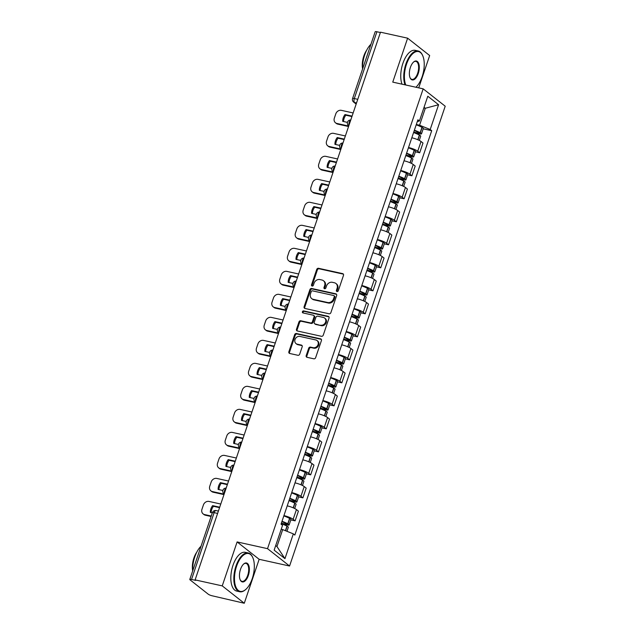 <?xml version="1.0" encoding="UTF-8"?>
<svg xmlns="http://www.w3.org/2000/svg" width="635" height="635" viewBox="0 0 635 635"><rect width="100%" height="100%" fill="white"/><g stroke="black" fill="none" stroke-linecap="round" stroke-linejoin="round"><path stroke-width="0.95" d="M337.01 291.544A1.087 0.937 -51.8 0 0 338.296 290.743L343.495 275.36A1.556 1.333 -51.8 0 0 342.646 273.622L318.556 268.295A1.556 1.333 -51.8 0 0 316.722 269.446L311.515 284.829A1.087 0.937 -51.8 0 0 313.396 285.242L314.063 283.25A4.985 4.278 -51.8 0 1 319.921 279.567L321.929 280.011A4.985 4.278 -51.8 0 1 323.445 280.726A4.985 4.278 -51.8 0 1 324.644 285.583L323.969 287.576A1.087 0.937 -51.8 0 0 325.842 287.988L326.517 286.004A4.985 4.278 -51.8 0 1 332.367 282.313L334.375 282.758A4.985 4.278 -51.8 0 1 335.899 283.472A4.985 4.278 -51.8 0 1 337.09 288.338L336.415 290.33A1.087 0.937 -51.8 0 0 337.01 291.544M306.205 355.568A1.556 1.333 -51.8 0 0 307.054 357.315L313.817 358.807A1.556 1.333 -51.8 0 0 315.643 357.656L321.429 340.574A1.556 1.333 -51.8 0 0 320.58 338.828L296.481 333.51A1.556 1.333 -51.8 0 0 294.648 334.661L288.869 351.742A1.556 1.333 -51.8 0 0 289.719 353.481L297.886 355.282A1.556 1.333 -51.8 0 0 299.712 354.132L302.189 346.821A1.556 1.333 -51.8 0 0 301.339 345.083L297.291 344.186A4.167 3.572 -51.8 0 1 296.021 343.591A4.167 3.572 -51.8 0 1 295.346 338.78A4.167 3.572 -51.8 0 1 299.91 336.439L315.778 339.947A4.167 3.572 -51.8 0 1 317.048 340.543A4.167 3.572 -51.8 0 1 317.722 345.353A4.167 3.572 -51.8 0 1 313.15 347.694L310.507 347.107A1.556 1.333 -51.8 0 0 308.681 348.258L306.205 355.568L306.848 356.076A1.556 1.333 -51.8 0 0 306.951 357.283M267.533 548.656L237.117 541.933L222.242 585.883L195.104 579.89L380.492 32.187L407.63 38.179L392.755 82.121L423.172 88.844L267.533 548.656L289.568 566.023L445.206 106.212L423.172 88.844M329.057 313.785A1.556 1.333 -51.8 0 0 330.883 312.634L336.661 295.553A1.556 1.333 -51.8 0 0 335.812 293.815L311.721 288.488A1.556 1.333 -51.8 0 0 309.888 289.639L304.109 306.721A1.556 1.333 -51.8 0 0 304.959 308.467L329.057 313.785M329.041 318.064L323.263 335.145A1.556 1.333 -51.8 0 1 321.437 336.296L297.339 330.97A1.556 1.333 -51.8 0 1 296.489 329.232L298.966 321.921A1.556 1.333 -51.8 0 1 300.792 320.77L310.563 322.929A1.556 1.333 -51.8 0 0 312.396 321.778L314.031 316.928A1.556 1.333 -51.8 0 0 313.182 315.182L303.014 312.936A1.087 0.937 -51.8 0 1 303.697 310.912L328.2 316.317A1.556 1.333 -51.8 0 1 329.041 318.064M222.242 585.883L244.277 603.25L212.265 595.813A3.175 0.627 -161.3 0 1 208.256 594.201L190.079 579.874A3.175 0.627 -161.3 0 1 189.794 579.453L212.407 512.651A3.175 0.627 18.7 0 1 214.13 512.659L191.516 579.461A3.175 0.627 -161.3 0 0 189.794 579.453M418.727 87.86L429.665 55.547L407.63 38.179M244.277 603.25L259.151 559.3L289.568 566.023M195.104 579.89L195.747 580.398L191.516 579.461M357.767 99.33L354.298 98.56A3.175 0.627 18.7 0 0 352.568 98.552L375.182 31.75A3.175 0.627 18.7 0 1 376.904 31.758L354.298 98.56A3.175 1.508 102.5 0 0 354.584 102.521L356.243 103.83M380.381 32.52L376.904 31.758M408.519 147.511A7.302 1.437 18.7 0 1 417.735 151.217L421.029 141.486A7.302 1.437 -161.3 0 0 411.813 137.779M421.029 141.486L422.989 143.034L419.695 152.765L415.417 151.821M417.735 151.217L419.695 152.765M407.63 174.823L411.909 175.768L415.203 166.037L413.242 164.497A7.302 1.437 -161.3 0 0 404.027 160.782M400.733 170.513A7.302 1.437 18.7 0 1 409.948 174.228L411.909 175.768M399.844 197.826L404.122 198.779L407.416 189.039L405.455 187.5A7.302 1.437 -161.3 0 0 396.24 183.785M392.946 193.516A7.302 1.437 18.7 0 1 402.161 197.231L404.122 198.779M392.057 220.837L396.335 221.782L399.629 212.05L397.669 210.502A7.302 1.437 -161.3 0 0 388.453 206.796M385.159 216.527A7.302 1.437 18.7 0 1 394.375 220.234L396.335 221.782M384.27 243.84L388.549 244.785L391.843 235.053L389.882 233.505A7.302 1.437 -161.3 0 0 380.667 229.799M377.373 239.53A7.302 1.437 18.7 0 1 386.588 243.245L388.549 244.785M376.476 266.843L380.762 267.795L384.056 258.056L382.095 256.516A7.302 1.437 -161.3 0 0 372.88 252.801M369.586 262.533A7.302 1.437 18.7 0 1 378.801 266.248L380.762 267.795M368.689 289.854L372.975 290.798L376.269 281.067L374.309 279.519A7.302 1.437 -161.3 0 0 365.093 275.812M361.799 285.544A7.302 1.437 18.7 0 1 371.015 289.25L372.975 290.798M360.902 312.857L365.188 313.801L368.483 304.07L366.522 302.522A7.302 1.437 -161.3 0 0 357.307 298.815M354.012 308.546A7.302 1.437 18.7 0 1 363.228 312.261L365.188 313.801M353.116 335.859L357.402 336.804L360.696 327.073L358.735 325.533A7.302 1.437 -161.3 0 0 349.52 321.818M346.226 331.549A7.302 1.437 18.7 0 1 355.441 335.264L357.402 336.804M345.329 358.87L349.615 359.815L352.909 350.083L350.949 348.536A7.302 1.437 -161.3 0 0 341.733 344.821M338.439 354.56A7.302 1.437 18.7 0 1 347.655 358.267L349.615 359.815M337.542 381.873L341.828 382.818L345.123 373.086L343.162 371.538A7.302 1.437 -161.3 0 0 333.947 367.832M330.652 377.563A7.302 1.437 18.7 0 1 339.868 381.278L341.828 382.818M329.755 404.876L334.042 405.821L337.336 396.089L335.375 394.549A7.302 1.437 -161.3 0 0 326.16 390.835M322.866 400.566A7.302 1.437 18.7 0 1 332.081 404.281L334.042 405.821M321.969 427.887L326.255 428.831L329.549 419.1L327.589 417.552A7.302 1.437 -161.3 0 0 318.373 413.837M315.079 423.577A7.302 1.437 18.7 0 1 324.294 427.284L326.255 428.831M314.182 450.89L318.468 451.834L321.762 442.103L319.802 440.555A7.302 1.437 -161.3 0 0 310.586 436.848M307.292 446.58A7.302 1.437 18.7 0 1 316.508 450.294L318.468 451.834M306.395 473.893L310.682 474.837L313.976 465.106L312.015 463.566A7.302 1.437 -161.3 0 0 302.8 459.851M299.506 469.582A7.302 1.437 18.7 0 1 308.721 473.297L310.682 474.837M298.609 496.903L302.895 497.848L306.189 488.109L304.228 486.569A7.302 1.437 -161.3 0 0 295.013 482.854M291.719 492.593A7.302 1.437 18.7 0 1 300.934 496.3L302.895 497.848M290.822 519.906L295.108 520.851L298.402 511.119L296.442 509.572A7.302 1.437 -161.3 0 0 287.226 505.865M283.932 515.596A7.302 1.437 18.7 0 1 293.148 519.303L295.108 520.851M416.306 124.508L419.568 125.222L425.307 108.267L424.053 107.275M423.831 107.934L425.307 108.267L438.587 104.727L430.197 129.5L419.568 125.222M417.29 121.602L419.41 120.999L427.792 96.226L438.587 104.727M275.701 545.56L276.955 546.544L282.694 529.59L293.33 533.868L294.838 535.059L431.713 130.691L430.197 129.5M293.33 533.868L284.948 558.641L274.153 550.132L282.543 525.359L281.027 524.169L417.901 119.809L419.41 120.999M237.117 541.933L259.151 559.3M282.694 529.59L281.218 529.257M423.204 128.818L431.713 130.691M276.955 546.544L284.948 558.641M337.066 291.56A1.087 0.937 -51.8 0 1 337.058 290.83L337.733 288.846A4.985 4.278 -51.8 0 0 336.542 283.98L335.899 283.472M323.445 280.726L324.088 281.234A4.985 4.278 -51.8 0 1 325.287 286.091L324.612 288.084A1.087 0.937 -51.8 0 0 324.62 288.806M343.4 274.153A1.556 1.333 -51.8 0 0 343.289 274.122L319.199 268.803A1.556 1.333 -51.8 0 0 317.365 269.954L312.158 285.337A1.087 0.937 -51.8 0 0 312.166 286.06M336.566 294.346A1.556 1.333 -51.8 0 0 336.455 294.315L312.356 288.996A1.556 1.333 -51.8 0 0 310.531 290.147L304.752 307.229A1.556 1.333 -51.8 0 0 304.848 308.435M334.248 296.735A1.087 0.937 -51.8 0 0 333.653 295.513L312.507 290.838A1.087 0.937 -51.8 0 0 311.221 291.648L310.515 293.743A4.985 4.278 -51.8 0 0 311.714 298.609A4.985 4.278 -51.8 0 0 313.23 299.323L327.692 302.514A4.985 4.278 -51.8 0 0 333.542 298.831L334.248 296.735L334.891 297.236A1.087 0.937 -51.8 0 0 334.629 296.172L333.986 295.672M311.714 298.609L312.349 299.117A4.985 4.278 -51.8 0 0 313.873 299.831L313.23 299.323M334.891 297.236L334.185 299.339A4.985 4.278 -51.8 0 1 328.327 303.022L313.873 299.831M313.658 315.404L314.301 315.912A1.556 1.333 -51.8 0 1 314.674 317.429L313.039 322.278A1.556 1.333 -51.8 0 1 311.206 323.429L301.434 321.278A1.556 1.333 -51.8 0 0 299.609 322.429L297.132 329.74A1.556 1.333 -51.8 0 0 297.228 330.946M328.946 316.857A1.556 1.333 -51.8 0 0 328.835 316.825L304.34 311.412A1.087 0.937 -51.8 0 0 303.07 312.952M320.707 325.168A4.167 3.572 -51.8 0 0 325.271 322.826A4.167 3.572 -51.8 0 0 324.596 318.024A4.167 3.572 -51.8 0 0 323.326 317.421L317.738 316.19A1.556 1.333 -51.8 0 0 315.912 317.341L314.269 322.191A1.556 1.333 -51.8 0 0 315.119 323.929L321.35 325.676A4.167 3.572 -51.8 0 0 325.914 323.334A4.167 3.572 -51.8 0 0 325.239 318.524L324.596 318.024M314.642 323.707L315.285 324.215A1.556 1.333 -51.8 0 0 315.762 324.437L315.119 323.929M321.35 325.676L315.762 324.437M317.048 340.543L317.69 341.051A4.167 3.572 -51.8 0 1 318.365 345.853A4.167 3.572 -51.8 0 1 313.793 348.194L311.15 347.615A1.556 1.333 -51.8 0 0 309.324 348.766L306.848 356.076M296.021 343.591L296.664 344.099A4.167 3.572 -51.8 0 0 297.934 344.694L297.291 344.186M302.085 345.615A1.556 1.333 -51.8 0 0 301.982 345.591L297.934 344.694M321.326 339.368A1.556 1.333 -51.8 0 0 321.223 339.336L297.124 334.01A1.556 1.333 -51.8 0 0 295.291 335.161L289.512 352.242A1.556 1.333 -51.8 0 0 289.608 353.457M414.25 130.58A10.001 1.968 18.7 0 1 418.814 132.58L419.544 133.167L418.489 133.167L413.734 132.112M413.583 132.548A12.073 2.381 18.7 0 1 419.362 135.057L419.521 135.144A4.008 0.794 18.7 0 1 420.703 136.192L419.275 140.414M413.623 132.564L419.33 133.826A4.008 0.794 -161.3 0 0 421.505 133.826A4.008 0.794 -161.3 0 0 420.314 132.786L420.156 132.699A12.073 2.381 -161.3 0 0 414.385 130.191M416.211 124.809A12.073 2.381 18.7 0 1 421.981 127.317L422.14 127.405A4.008 0.794 18.7 0 1 423.323 128.445L421.505 133.826M348.567 126.516L337.772 124.127A4.762 4.08 128.2 0 1 336.32 123.444L335.486 122.785A4.762 4.08 128.2 0 1 334.343 118.142L335.788 113.863A4.762 4.08 -51.8 0 1 341.384 110.347L353.155 112.951M343.543 121.523A9.842 8.438 128.2 0 1 345.837 115.213L351.933 116.562M348.71 126.071L336.939 123.468A4.762 4.08 128.2 0 1 335.486 122.785M352.084 116.118L345.003 114.554A9.842 8.438 128.2 0 0 342.709 121.341L347.448 122.388M345.003 114.554L345.837 115.213M406.464 153.583A10.001 1.968 18.7 0 1 411.028 155.583L411.758 156.17L410.702 156.17L405.948 155.123M405.797 155.559A12.073 2.381 18.7 0 1 411.575 158.067L411.726 158.147A4.008 0.794 18.7 0 1 412.917 159.195L411.488 163.417M405.836 155.567L411.543 156.829A4.008 0.794 -161.3 0 0 413.718 156.837A4.008 0.794 -161.3 0 0 412.528 155.789L412.369 155.702A12.073 2.381 -161.3 0 0 406.598 153.194M408.416 147.812A12.073 2.381 18.7 0 1 414.195 150.32L414.353 150.408A4.008 0.794 18.7 0 1 415.536 151.455L413.718 156.837M340.781 149.519L329.986 147.137A4.762 4.08 128.2 0 1 328.533 146.455L327.7 145.796A4.762 4.08 128.2 0 1 326.557 141.153L328.001 136.874A4.762 4.08 -51.8 0 1 333.589 133.35L345.369 135.953M335.756 144.526A9.842 8.438 128.2 0 1 338.05 138.216L344.146 139.565M340.924 149.074L329.152 146.479A4.762 4.08 128.2 0 1 327.7 145.796M344.297 139.121L337.217 137.557A9.842 8.438 128.2 0 0 334.923 144.343L339.661 145.391M337.217 137.557L338.05 138.216M398.677 176.593A10.001 1.968 18.7 0 1 403.241 178.586L403.971 179.181L402.915 179.173L398.161 178.125M398.01 178.562A12.073 2.381 18.7 0 1 403.789 181.07L403.939 181.158A4.008 0.794 18.7 0 1 405.13 182.197L403.701 186.428M398.05 178.57L403.757 179.832A4.008 0.794 -161.3 0 0 405.932 179.84A4.008 0.794 -161.3 0 0 404.741 178.792L404.582 178.713A12.073 2.381 -161.3 0 0 398.812 176.205M400.629 170.815A12.073 2.381 18.7 0 1 406.408 173.331L406.567 173.411A4.008 0.794 18.7 0 1 407.749 174.458L405.932 179.84M332.986 172.522L322.199 170.14A4.762 4.08 128.2 0 1 320.746 169.458L319.913 168.799A4.762 4.08 128.2 0 1 318.77 164.155L320.215 159.877A4.762 4.08 -51.8 0 1 325.803 156.361L337.582 158.956M327.962 167.529A9.842 8.438 128.2 0 1 330.263 161.226L336.359 162.568M333.137 172.085L321.366 169.482A4.762 4.08 128.2 0 1 319.913 168.799M336.51 162.131L329.43 160.568A9.842 8.438 128.2 0 0 327.128 167.346L331.875 168.394M329.43 160.568L330.263 161.226M390.89 199.596A10.001 1.968 18.7 0 1 395.454 201.597L396.184 202.184L395.129 202.184L390.374 201.128M390.223 201.565A12.073 2.381 18.7 0 1 396.002 204.073L396.153 204.16A4.008 0.794 18.7 0 1 397.343 205.208L395.915 209.431M390.263 201.581L395.962 202.835A4.008 0.794 -161.3 0 0 398.145 202.843A4.008 0.794 -161.3 0 0 396.954 201.803L396.796 201.716A12.073 2.381 -161.3 0 0 391.025 199.207M392.843 193.826A12.073 2.381 18.7 0 1 398.621 196.334L398.78 196.413A4.008 0.794 18.7 0 1 399.963 197.461L398.145 202.843M325.199 195.532L314.412 193.143A4.762 4.08 128.2 0 1 312.96 192.461L312.126 191.802A4.762 4.08 128.2 0 1 310.983 187.158L312.428 182.88A4.762 4.08 -51.8 0 1 318.016 179.364L329.795 181.967M320.175 190.54A9.842 8.438 128.2 0 1 322.477 184.229L328.573 185.579M325.35 195.088L313.579 192.484A4.762 4.08 128.2 0 1 312.126 191.802M328.724 185.134L321.643 183.571A9.842 8.438 128.2 0 0 319.341 190.357L324.088 191.397M321.643 183.571L322.477 184.229M383.103 222.599A10.001 1.968 18.7 0 1 387.667 224.599L388.398 225.187L387.342 225.187L382.587 224.131M382.437 224.568A12.073 2.381 18.7 0 1 388.215 227.084L388.366 227.163A4.008 0.794 18.7 0 1 389.557 228.211L388.128 232.434M382.476 224.584L388.175 225.846A4.008 0.794 -161.3 0 0 390.358 225.854A4.008 0.794 -161.3 0 0 389.168 224.806L389.009 224.719A12.073 2.381 -161.3 0 0 383.238 222.21M385.056 216.829A12.073 2.381 18.7 0 1 390.835 219.337L390.993 219.424A4.008 0.794 18.7 0 1 392.176 220.472L390.358 225.854M317.413 218.535L306.626 216.154A4.762 4.08 128.2 0 1 305.173 215.471L304.34 214.813A4.762 4.08 128.2 0 1 303.197 210.161L304.641 205.891A4.762 4.08 -51.8 0 1 310.229 202.367L322.008 204.97M312.388 213.543A9.842 8.438 128.2 0 1 314.69 207.232L320.786 208.582M317.563 218.091L305.792 215.495A4.762 4.08 128.2 0 1 304.34 214.813M320.937 208.137L313.857 206.573A9.842 8.438 128.2 0 0 311.555 213.36L316.301 214.408M313.857 206.573L314.69 207.232M375.317 245.602A10.001 1.968 18.7 0 1 379.881 247.602L380.611 248.198L379.555 248.19L374.801 247.142M374.65 247.579A12.073 2.381 18.7 0 1 380.428 250.087L380.579 250.174A4.008 0.794 18.7 0 1 381.77 251.214L380.341 255.445M374.69 247.587L380.389 248.849A4.008 0.794 -161.3 0 0 382.572 248.856A4.008 0.794 -161.3 0 0 381.381 247.809L381.222 247.729A12.073 2.381 -161.3 0 0 375.452 245.213M377.269 239.832A12.073 2.381 18.7 0 1 383.048 242.348L383.207 242.427A4.008 0.794 18.7 0 1 384.389 243.475L382.572 248.856M309.626 241.538L298.839 239.157A4.762 4.08 128.2 0 1 297.386 238.474L296.553 237.815A4.762 4.08 128.2 0 1 295.41 233.172L296.855 228.894A4.762 4.08 -51.8 0 1 302.443 225.369L314.222 227.973M304.602 236.545A9.842 8.438 128.2 0 1 306.903 230.235L312.999 231.584M309.777 241.102L298.005 238.498A4.762 4.08 128.2 0 1 296.553 237.815M313.15 231.148L306.07 229.584A9.842 8.438 128.2 0 0 303.768 236.363L308.515 237.411M306.07 229.584L306.903 230.235M415.925 87.241A19.375 9.215 102.5 0 0 422.156 76.652A19.375 9.215 102.5 0 0 422.704 55.642A19.375 9.215 102.5 0 0 406.487 64.294A19.375 9.215 102.5 0 0 405.805 85.011M405.011 84.828A19.852 9.446 -77.5 0 1 405.884 64.056A19.852 9.446 -77.5 0 1 418.195 50.998A19.852 9.446 -77.5 0 1 422.505 55.181A19.852 9.446 -77.5 0 1 422.6 55.412M410.4 67.381A9.684 4.612 -77.5 0 1 413.647 61.976A9.684 4.612 -77.5 0 1 418.616 63.302A9.684 4.612 -77.5 0 1 418.243 73.565A9.684 4.612 -77.5 0 1 410.131 77.891A9.684 4.612 -77.5 0 1 410.4 67.381M410.027 77.653A9.207 4.381 102.5 0 0 411.925 79.375A9.207 4.381 102.5 0 0 417.639 73.319A9.207 4.381 102.5 0 0 415.901 61.389A9.207 4.381 102.5 0 0 413.456 62.151M362.585 68.969A19.852 9.446 -77.5 0 1 364.696 54.959A19.852 9.446 -77.5 0 1 370.967 44.22M362.577 68.77A14.295 6.802 -77.5 0 1 363.807 56.031A14.295 6.802 -77.5 0 1 366.673 50.221M402.011 84.169A19.852 9.446 -77.5 0 1 402.884 63.389A19.852 9.446 -77.5 0 1 415.195 50.34L418.195 50.998M236.569 566.285A19.375 9.215 102.5 0 0 235.815 586.796A19.375 9.215 102.5 0 0 245.761 589.447A19.375 9.215 102.5 0 0 252.246 578.636A19.375 9.215 102.5 0 0 252.793 557.625A19.375 9.215 102.5 0 0 236.569 566.285M245.578 589.605A19.852 9.446 -77.5 0 1 245.388 589.772A19.852 9.446 -77.5 0 1 239.72 591.756A19.852 9.446 -77.5 0 1 235.966 566.039A19.852 9.446 -77.5 0 1 248.277 552.99A19.852 9.446 -77.5 0 1 252.587 557.173A19.852 9.446 -77.5 0 1 252.69 557.403M240.49 569.373A9.684 4.612 -77.5 0 1 243.729 563.967A9.684 4.612 -77.5 0 1 248.706 565.293A9.684 4.612 -77.5 0 1 248.325 575.548A9.684 4.612 -77.5 0 1 240.213 579.882A9.684 4.612 -77.5 0 1 240.49 569.373M240.117 579.644A9.207 4.381 102.5 0 0 242.014 581.366A9.207 4.381 102.5 0 0 247.721 575.31A9.207 4.381 102.5 0 0 245.983 563.38A9.207 4.381 102.5 0 0 243.538 564.142M192.667 570.96A19.852 9.446 -77.5 0 1 194.778 556.943A19.852 9.446 -77.5 0 1 201.049 546.203M192.667 570.762A14.295 6.802 -77.5 0 1 193.889 558.022A14.295 6.802 -77.5 0 1 196.763 552.212M239.72 591.756L236.72 591.09A19.852 9.446 -77.5 0 1 232.966 565.38A19.852 9.446 -77.5 0 1 245.277 552.323L248.277 552.99M367.53 268.613A10.001 1.968 18.7 0 1 372.094 270.605L372.824 271.201L371.769 271.201L367.014 270.145M366.863 270.581A12.073 2.381 18.7 0 1 372.642 273.09L372.793 273.177A4.008 0.794 18.7 0 1 373.983 274.225L372.554 278.447M366.895 270.597L372.602 271.851A4.008 0.794 -161.3 0 0 374.785 271.859A4.008 0.794 -161.3 0 0 373.594 270.82L373.436 270.732A12.073 2.381 -161.3 0 0 367.665 268.224M369.483 262.842A12.073 2.381 18.7 0 1 375.261 265.351L375.42 265.43A4.008 0.794 18.7 0 1 376.603 266.478L374.785 271.859M301.839 264.549L291.052 262.16A4.762 4.08 128.2 0 1 289.6 261.477L288.766 260.818A4.762 4.08 128.2 0 1 287.623 256.175L289.068 251.897A4.762 4.08 -51.8 0 1 294.656 248.38L306.435 250.976M296.815 259.556A9.842 8.438 128.2 0 1 299.117 253.246L305.213 254.587M301.99 264.104L290.219 261.501A4.762 4.08 128.2 0 1 288.766 260.818M305.364 254.151L298.283 252.587A9.842 8.438 128.2 0 0 295.981 259.374L300.728 260.413M298.283 252.587L299.117 253.246M359.743 291.616A10.001 1.968 18.7 0 1 364.307 293.616L365.038 294.203L363.982 294.203L359.227 293.148M359.077 293.584A12.073 2.381 18.7 0 1 364.847 296.101L365.006 296.18A4.008 0.794 18.7 0 1 366.197 297.228L364.768 301.45M359.108 293.6L364.815 294.862A4.008 0.794 -161.3 0 0 366.998 294.87A4.008 0.794 -161.3 0 0 365.808 293.822L365.649 293.735A12.073 2.381 -161.3 0 0 359.878 291.227M361.696 285.845A12.073 2.381 18.7 0 1 367.474 288.353L367.625 288.441A4.008 0.794 18.7 0 1 368.816 289.489L366.998 294.87M294.053 287.552L283.266 285.171A4.762 4.08 128.2 0 1 281.813 284.488L280.98 283.829A4.762 4.08 128.2 0 1 279.837 279.178L281.281 274.907A4.762 4.08 -51.8 0 1 286.869 271.383L298.648 273.987M289.028 282.559A9.842 8.438 128.2 0 1 291.33 276.249L297.426 277.598M294.203 287.107L282.432 284.512A4.762 4.08 128.2 0 1 280.98 283.829M297.577 277.154L290.497 275.59A9.842 8.438 128.2 0 0 288.195 282.377L292.941 283.424M290.497 275.59L291.33 276.249M351.957 314.619A10.001 1.968 18.7 0 1 356.521 316.619L357.251 317.214L356.195 317.206L351.441 316.159M351.29 316.595A12.073 2.381 18.7 0 1 357.06 319.103L357.219 319.183A4.008 0.794 18.7 0 1 358.41 320.231L356.981 324.461M351.322 316.603L357.029 317.865A4.008 0.794 -161.3 0 0 359.212 317.873A4.008 0.794 -161.3 0 0 358.021 316.825L357.862 316.746A12.073 2.381 -161.3 0 0 352.092 314.23M353.909 308.848A12.073 2.381 18.7 0 1 359.688 311.364L359.839 311.444A4.008 0.794 18.7 0 1 361.029 312.491L359.212 317.873M286.266 310.555L275.479 308.173A4.762 4.08 128.2 0 1 274.026 307.491L273.193 306.832A4.762 4.08 128.2 0 1 272.05 302.189L273.494 297.91A4.762 4.08 -51.8 0 1 279.082 294.386L290.862 296.99M281.241 305.562A9.842 8.438 128.2 0 1 283.543 299.252L289.639 300.601M286.417 310.118L274.645 307.515A4.762 4.08 128.2 0 1 273.193 306.832M289.79 300.164L282.71 298.601A9.842 8.438 128.2 0 0 280.408 305.379L285.147 306.427M282.71 298.601L283.543 299.252M344.17 337.63A10.001 1.968 18.7 0 1 348.734 339.622L349.464 340.217L348.409 340.209L343.654 339.161M343.503 339.598A12.073 2.381 18.7 0 1 349.274 342.106L349.433 342.194A4.008 0.794 18.7 0 1 350.623 343.241L349.194 347.464M343.535 339.614L349.242 340.868A4.008 0.794 -161.3 0 0 351.425 340.876A4.008 0.794 -161.3 0 0 350.234 339.828L350.075 339.749A12.073 2.381 -161.3 0 0 344.305 337.241M346.123 331.859A12.073 2.381 18.7 0 1 351.901 334.367L352.052 334.447A4.008 0.794 18.7 0 1 353.243 335.494L351.425 340.876M278.479 333.558L267.692 331.176A4.762 4.08 128.2 0 1 266.24 330.494L265.406 329.835A4.762 4.08 128.2 0 1 264.263 325.191L265.708 320.913A4.762 4.08 -51.8 0 1 271.296 317.397L283.075 319.992M273.455 328.573A9.842 8.438 128.2 0 1 275.757 322.262L281.853 323.604M278.63 333.121L266.859 330.517A4.762 4.08 128.2 0 1 265.406 329.835M282.003 323.167L274.923 321.604A9.842 8.438 128.2 0 0 272.621 328.382L277.36 329.43M274.923 321.604L275.757 322.262M336.383 360.632A10.001 1.968 18.7 0 1 340.947 362.633L341.678 363.22L340.622 363.22L335.867 362.164M335.717 362.601A12.073 2.381 18.7 0 1 341.487 365.117L341.646 365.196A4.008 0.794 18.7 0 1 342.837 366.244L341.408 370.467M335.748 362.617L341.455 363.879A4.008 0.794 -161.3 0 0 343.63 363.887A4.008 0.794 -161.3 0 0 342.448 362.839L342.289 362.752A12.073 2.381 -161.3 0 0 336.518 360.243M338.336 354.862A12.073 2.381 18.7 0 1 344.114 357.37L344.265 357.457A4.008 0.794 18.7 0 1 345.456 358.497L343.63 363.887M270.693 356.568L259.905 354.179A4.762 4.08 128.2 0 1 258.453 353.497L257.619 352.846A4.762 4.08 128.2 0 1 256.476 348.194L257.921 343.924A4.762 4.08 -51.8 0 1 263.509 340.4L275.288 343.003M265.668 351.576A9.842 8.438 128.2 0 1 267.97 345.265L274.066 346.615M270.843 356.124L259.072 353.528A4.762 4.08 128.2 0 1 257.619 352.846M274.217 346.17L267.137 344.607A9.842 8.438 128.2 0 0 264.835 351.393L269.573 352.441M267.137 344.607L267.97 345.265M328.597 383.635A10.001 1.968 18.7 0 1 333.161 385.635L333.891 386.231L332.835 386.223L328.081 385.175M327.93 385.612A12.073 2.381 18.7 0 1 333.7 388.12L333.859 388.199A4.008 0.794 18.7 0 1 335.05 389.247L333.621 393.47M327.962 385.62L333.669 386.882A4.008 0.794 -161.3 0 0 335.844 386.89A4.008 0.794 -161.3 0 0 334.661 385.842L334.502 385.762A12.073 2.381 -161.3 0 0 328.732 383.246M330.549 377.865A12.073 2.381 18.7 0 1 336.328 380.373L336.479 380.46A4.008 0.794 18.7 0 1 337.669 381.508L335.844 386.89M262.906 379.571L252.119 377.19A4.762 4.08 128.2 0 1 250.666 376.507L249.833 375.849A4.762 4.08 128.2 0 1 248.69 371.205L250.134 366.927A4.762 4.08 -51.8 0 1 255.722 363.403L267.502 366.006M257.881 374.579A9.842 8.438 128.2 0 1 260.183 368.268L266.279 369.618M263.057 379.135L251.285 376.531A4.762 4.08 128.2 0 1 249.833 375.849M266.43 369.173L259.35 367.609A9.842 8.438 128.2 0 0 257.048 374.396L261.787 375.444M259.35 367.609L260.183 368.268M320.81 406.646A10.001 1.968 18.7 0 1 325.374 408.638L326.104 409.234L325.049 409.226L320.294 408.178M320.945 406.257A12.073 2.381 -161.3 0 1 326.715 408.765L326.874 408.845A4.008 0.794 -161.3 0 1 328.057 409.892A4.008 0.794 -161.3 0 1 325.882 409.885L320.175 408.63A12.073 2.381 18.7 0 1 325.914 411.123L326.072 411.21A4.008 0.794 18.7 0 1 327.263 412.25L325.834 416.481M322.763 400.875A12.073 2.381 18.7 0 1 328.541 403.384L328.692 403.463A4.008 0.794 18.7 0 1 329.882 404.511L328.057 409.892M255.119 402.574L244.332 400.193A4.762 4.08 128.2 0 1 242.88 399.51L242.046 398.851A4.762 4.08 128.2 0 1 240.903 394.208L242.348 389.93A4.762 4.08 -51.8 0 1 247.936 386.413L259.715 389.009M250.095 397.589A9.842 8.438 128.2 0 1 252.397 391.279L258.493 392.62M255.27 402.138L243.499 399.534A4.762 4.08 128.2 0 1 242.046 398.851M258.643 392.184L251.563 390.62A9.842 8.438 128.2 0 0 249.261 397.399L254 398.447M251.563 390.62L252.397 391.279M313.023 429.649A10.001 1.968 18.7 0 1 317.587 431.649L318.318 432.237L317.262 432.237L312.507 431.181M312.356 431.617A12.073 2.381 18.7 0 1 318.127 434.126L318.286 434.213A4.008 0.794 18.7 0 1 319.476 435.261L318.048 439.483M312.388 431.633L318.095 432.895A4.008 0.794 -161.3 0 0 320.27 432.903A4.008 0.794 -161.3 0 0 319.087 431.856L318.929 431.768A12.073 2.381 -161.3 0 0 313.158 429.26M314.976 423.878A12.073 2.381 18.7 0 1 320.746 426.387L320.905 426.474A4.008 0.794 18.7 0 1 322.096 427.514L320.27 432.903M247.333 425.585L236.545 423.196A4.762 4.08 128.2 0 1 235.093 422.513L234.259 421.862A4.762 4.08 128.2 0 1 233.116 417.211L234.561 412.933A4.762 4.08 -51.8 0 1 240.149 409.416L251.928 412.02M242.308 420.592A9.842 8.438 128.2 0 1 244.61 414.282L250.706 415.631M247.483 425.14L235.712 422.545A4.762 4.08 128.2 0 1 234.259 421.862M250.849 415.187L243.769 413.623A9.842 8.438 128.2 0 0 241.475 420.41L246.213 421.457M243.769 413.623L244.61 414.282M305.237 452.652A10.001 1.968 18.7 0 1 309.801 454.652L310.531 455.239L309.475 455.239L304.721 454.192M304.57 454.628A12.073 2.381 18.7 0 1 310.34 457.136L310.499 457.216A4.008 0.794 18.7 0 1 311.69 458.264L310.261 462.486M304.602 454.636L310.309 455.898A4.008 0.794 -161.3 0 0 312.483 455.906A4.008 0.794 -161.3 0 0 311.301 454.858L311.142 454.779A12.073 2.381 -161.3 0 0 305.372 452.263M307.189 446.881A12.073 2.381 18.7 0 1 312.96 449.389L313.118 449.477A4.008 0.794 18.7 0 1 314.309 450.525L312.483 455.906M239.546 448.588L228.759 446.207A4.762 4.08 128.2 0 1 227.306 445.524L226.473 444.865A4.762 4.08 128.2 0 1 225.33 440.222L226.774 435.943A4.762 4.08 -51.8 0 1 232.362 432.419L244.142 435.023M234.521 443.595A9.842 8.438 128.2 0 1 236.823 437.285L242.919 438.634M239.697 448.151L227.917 445.548A4.762 4.08 128.2 0 1 226.473 444.865M243.062 438.19L235.982 436.626A9.842 8.438 128.2 0 0 233.688 443.413L238.427 444.46M235.982 436.626L236.823 437.285M297.45 475.663A10.001 1.968 18.7 0 1 302.014 477.655L302.744 478.25L301.688 478.242L296.934 477.195M296.783 477.631A12.073 2.381 18.7 0 1 302.554 480.139L302.712 480.227A4.008 0.794 18.7 0 1 303.903 481.267L302.474 485.497M296.815 477.639L302.522 478.901A4.008 0.794 -161.3 0 0 304.697 478.909A4.008 0.794 -161.3 0 0 303.514 477.861L303.355 477.782A12.073 2.381 -161.3 0 0 297.585 475.274M299.402 469.884A12.073 2.381 18.7 0 1 305.173 472.4L305.332 472.48A4.008 0.794 18.7 0 1 306.522 473.527L304.697 478.909M231.759 471.591L220.972 469.209A4.762 4.08 128.2 0 1 219.519 468.527L218.686 467.868A4.762 4.08 128.2 0 1 217.543 463.225L218.988 458.946A4.762 4.08 -51.8 0 1 224.576 455.43L236.355 458.025M226.735 466.606A9.842 8.438 128.2 0 1 229.037 460.296L235.133 461.637M231.91 471.154L220.131 468.551A4.762 4.08 128.2 0 1 218.686 467.868M235.275 461.2L228.195 459.637A9.842 8.438 128.2 0 0 225.901 466.415L230.64 467.463M228.195 459.637L229.037 460.296M289.663 498.665A10.001 1.968 18.7 0 1 294.227 500.666L294.957 501.253L293.902 501.253L289.147 500.197M288.996 500.634A12.073 2.381 18.7 0 1 294.767 503.142L294.926 503.23A4.008 0.794 18.7 0 1 296.116 504.277L294.688 508.5M289.028 500.65L294.735 501.912A4.008 0.794 -161.3 0 0 296.91 501.912A4.008 0.794 -161.3 0 0 295.727 500.872L295.569 500.785A12.073 2.381 -161.3 0 0 289.798 498.277M291.616 492.895A12.073 2.381 18.7 0 1 297.386 495.403L297.545 495.49A4.008 0.794 18.7 0 1 298.736 496.53L296.91 501.912M223.972 494.601L213.185 492.212A4.762 4.08 128.2 0 1 211.733 491.53L210.899 490.871A4.762 4.08 128.2 0 1 209.756 486.227L211.201 481.949A4.762 4.08 -51.8 0 1 216.789 478.433L228.568 481.036M218.948 489.609A9.842 8.438 128.2 0 1 221.25 483.298L227.346 484.648M224.123 494.157L212.344 491.553A4.762 4.08 128.2 0 1 210.899 490.871M227.489 484.203L220.409 482.64A9.842 8.438 128.2 0 0 218.115 489.426L222.853 490.474M220.409 482.64L221.25 483.298M281.876 521.668A10.001 1.968 18.7 0 1 286.441 523.669L287.171 524.256L286.115 524.256L281.361 523.208M282.011 521.279A12.073 2.381 -161.3 0 1 287.782 523.788L287.941 523.875A4.008 0.794 -161.3 0 1 289.123 524.923A4.008 0.794 -161.3 0 1 286.949 524.915L281.241 523.653A12.073 2.381 18.7 0 1 286.98 526.153L287.139 526.232A4.008 0.794 18.7 0 1 288.33 527.28L286.964 531.304M283.829 515.898A12.073 2.381 18.7 0 1 289.6 518.406L289.758 518.493A4.008 0.794 18.7 0 1 290.949 519.541L289.123 524.923M211.114 516.485L205.399 515.223A4.762 4.08 128.2 0 1 203.946 514.54L203.113 513.882A4.762 4.08 128.2 0 1 201.97 509.238L203.414 504.96A4.762 4.08 -51.8 0 1 209.002 501.436L220.782 504.039M211.161 512.612A9.842 8.438 128.2 0 1 213.463 506.301L219.559 507.651M211.257 516.041L204.557 514.564A4.762 4.08 128.2 0 1 203.113 513.882M219.702 507.206L212.622 505.643A9.842 8.438 128.2 0 0 210.328 512.429L212.336 512.874M212.622 505.643L213.463 506.301M356.537 102.957L354.584 102.521A3.175 2.723 -51.8 0 1 353.616 102.068L356.156 104.076M300.934 496.3L304.228 486.569M308.721 473.297L312.015 463.566M316.508 450.294L319.802 440.555M324.294 427.284L327.589 417.552M332.081 404.281L335.375 394.549M339.868 381.278L343.162 371.538M347.655 358.267L350.949 348.536M355.441 335.264L358.735 325.533M363.228 312.261L366.522 302.522M371.015 289.25L374.309 279.519M378.801 266.248L382.095 256.516M386.588 243.245L389.882 233.505M394.375 220.234L397.669 210.502M402.161 197.231L405.455 187.5M409.948 174.228L413.242 164.497M293.148 519.303L296.442 509.572M350.726 120.126A3.175 1.508 102.5 0 0 349.004 125.206M342.94 143.129A3.175 1.508 102.5 0 0 341.217 148.209M335.153 166.14A3.175 1.508 102.5 0 0 333.431 171.212M327.366 189.143A3.175 1.508 102.5 0 0 325.644 194.223M319.58 212.146A3.175 1.508 102.5 0 0 317.857 217.226M311.793 235.156A3.175 1.508 102.5 0 0 310.07 240.228M304.006 258.159A3.175 1.508 102.5 0 0 302.284 263.231M296.22 281.162A3.175 1.508 102.5 0 0 294.497 286.242M288.433 304.173A3.175 1.508 102.5 0 0 286.71 309.245M280.646 327.176A3.175 1.508 102.5 0 0 278.924 332.248M272.859 350.179A3.175 1.508 102.5 0 0 271.137 355.259M265.073 373.182A3.175 1.508 102.5 0 0 263.35 378.262M257.286 396.192A3.175 1.508 102.5 0 0 255.564 401.264M249.499 419.195A3.175 1.508 102.5 0 0 247.777 424.275M241.713 442.198A3.175 1.508 102.5 0 0 239.99 447.278M233.926 465.209A3.175 1.508 102.5 0 0 232.204 470.281M226.131 488.212A3.175 1.508 102.5 0 0 224.417 493.292M217.599 513.421L214.13 512.659A3.175 1.508 102.5 0 1 216.098 510.564A3.175 3.175 0 0 0 212.407 512.651M337.733 288.846L337.09 288.338M324.612 288.084L323.969 287.576M325.287 286.091L324.644 285.583M312.158 285.337L311.515 284.829M317.365 269.954L316.722 269.446M319.199 268.803L318.556 268.295M343.289 274.122L342.646 273.622M337.058 290.83L336.415 290.33M304.752 307.229L304.109 306.721M310.531 290.147L309.888 289.639M312.356 288.996L311.721 288.488M336.455 294.315L335.812 293.815M328.327 303.022L327.692 302.514M334.185 299.339L333.542 298.831M297.132 329.74L296.489 329.232M299.609 322.429L298.966 321.921M301.434 321.278L300.792 320.77M311.206 323.429L310.563 322.929M313.039 322.278L312.396 321.778M314.674 317.429L314.031 316.928M304.34 311.412L303.697 310.912M328.835 316.825L328.2 316.317M309.324 348.766L308.681 348.258M311.15 347.615L310.507 347.107M313.793 348.194L313.15 347.694M301.982 345.591L301.339 345.083M289.512 352.242L288.869 351.742M295.291 335.161L294.648 334.661M297.124 334.01L296.481 333.51M321.223 339.336L320.58 338.828M417.941 139.787L419.521 135.144M420.314 132.786L422.14 127.405M420.156 132.699L421.981 127.317M418.489 133.167L418.711 132.524M417.782 139.716L419.362 135.057M336.939 123.468L337.772 124.127M410.154 162.79L411.726 158.147M412.528 155.789L414.353 150.408M412.369 155.702L414.195 150.32M410.702 156.17L410.924 155.527M409.996 162.727L411.575 158.067M329.152 146.479L329.986 147.137M402.368 185.801L403.939 181.158M404.741 178.792L406.567 173.411M404.582 178.713L406.408 173.331M402.915 179.173L403.138 178.53M402.209 185.73L403.789 181.07M321.366 169.482L322.199 170.14M394.581 208.804L396.153 204.16M396.954 201.803L398.78 196.413M396.796 201.716L398.621 196.334M395.129 202.184L395.351 201.541M394.422 208.732L396.002 204.073M313.579 192.484L314.412 193.143M386.794 231.807L388.366 227.163M389.168 224.806L390.993 219.424M389.009 224.719L390.835 219.337M387.342 225.187L387.564 224.544M386.636 231.735L388.215 227.084M305.792 215.495L306.626 216.154M379.008 254.818L380.579 250.174M381.381 247.809L383.207 242.427M381.222 247.729L383.048 242.348M379.555 248.19L379.778 247.547M378.849 254.746L380.428 250.087M298.005 238.498L298.839 239.157M371.221 277.82L372.793 273.177M373.594 270.82L375.42 265.43M373.436 270.732L375.261 265.351M371.769 271.201L371.991 270.558M371.062 277.749L372.642 273.09M290.219 261.501L291.052 262.16M363.434 300.823L365.006 296.18M365.808 293.822L367.625 288.441M365.649 293.735L367.474 288.353M363.982 294.203L364.204 293.56M363.276 300.752L364.847 296.101M282.432 284.512L283.266 285.171M355.648 323.834L357.219 319.183M358.021 316.825L359.839 311.444M357.862 316.746L359.688 311.364M356.195 317.206L356.418 316.563M355.489 323.763L357.06 319.103M274.645 307.515L275.479 308.173M347.861 346.837L349.433 342.194M350.234 339.828L352.052 334.447M350.075 339.749L351.901 334.367M348.409 340.209L348.631 339.566M347.702 346.766L349.274 342.106M266.859 330.517L267.692 331.176M340.074 369.84L341.646 365.196M342.448 362.839L344.265 357.457M342.289 362.752L344.114 357.37M340.622 363.22L340.844 362.577M339.916 369.768L341.487 365.117M259.072 353.528L259.905 354.179M332.288 392.851L333.859 388.199M334.661 385.842L336.479 380.46M334.502 385.762L336.328 380.373M332.835 386.223L333.05 385.58M332.129 392.779L333.7 388.12M251.285 376.531L252.119 377.19M324.501 415.854L326.072 411.21M326.874 408.845L328.692 403.463M326.715 408.765L328.541 403.384M325.049 409.226L325.263 408.583M324.342 415.782L325.914 411.123M243.499 399.534L244.332 400.193M316.714 438.856L318.286 434.213M319.087 431.856L320.905 426.474M318.929 431.768L320.746 426.387M317.262 432.237L317.476 431.594M316.555 438.785L318.127 434.126M235.712 422.545L236.545 423.196M308.927 461.859L310.499 457.216M311.301 454.858L313.118 449.477M311.142 454.779L312.96 449.389M309.475 455.239L309.69 454.596M308.769 461.796L310.34 457.136M227.917 445.548L228.759 446.207M301.141 484.87L302.712 480.227M303.514 477.861L305.332 472.48M303.355 477.782L305.173 472.4M301.688 478.242L301.903 477.599M300.982 484.799L302.554 480.139M220.131 468.551L220.972 469.209M293.354 507.873L294.926 503.23M295.727 500.872L297.545 495.49M295.569 500.785L297.386 495.403M293.902 501.253L294.116 500.61M293.195 507.802L294.767 503.142M212.344 491.553L213.185 492.212M285.607 530.757L287.139 526.232M287.941 523.875L289.758 518.493M287.782 523.788L289.6 518.406M286.115 524.256L286.329 523.613M285.448 530.693L286.98 526.153M204.557 514.564L205.399 515.223M350.766 120.015A3.175 3.175 0 0 0 348.551 125.674M342.979 143.018A3.175 3.175 0 0 0 340.765 148.677M335.193 166.021A3.175 3.175 0 0 0 332.978 171.688M327.406 189.032A3.175 3.175 0 0 0 325.191 194.691M319.619 212.034A3.175 3.175 0 0 0 317.405 217.694M311.833 235.037A3.175 3.175 0 0 0 309.618 240.705M304.046 258.048A3.175 3.175 0 0 0 301.831 263.708M296.259 281.051A3.175 3.175 0 0 0 294.045 286.71M288.465 304.054A3.175 3.175 0 0 0 286.258 309.721M280.678 327.065A3.175 3.175 0 0 0 278.471 332.724M272.891 350.068A3.175 3.175 0 0 0 270.685 355.727M265.105 373.07A3.175 3.175 0 0 0 262.898 378.73M257.318 396.081A3.175 3.175 0 0 0 255.111 401.741M249.531 419.084A3.175 3.175 0 0 0 247.325 424.744M241.744 442.087A3.175 3.175 0 0 0 239.538 447.746M233.958 465.098A3.175 3.175 0 0 0 231.751 470.757M226.171 488.101A3.175 3.175 0 0 0 223.965 493.76M218.4 511.072L216.098 510.564M352.568 98.552A3.175 3.175 0 0 0 353.616 102.068M422.704 55.642L422.505 55.181M252.793 557.625L252.587 557.173"/></g></svg>
